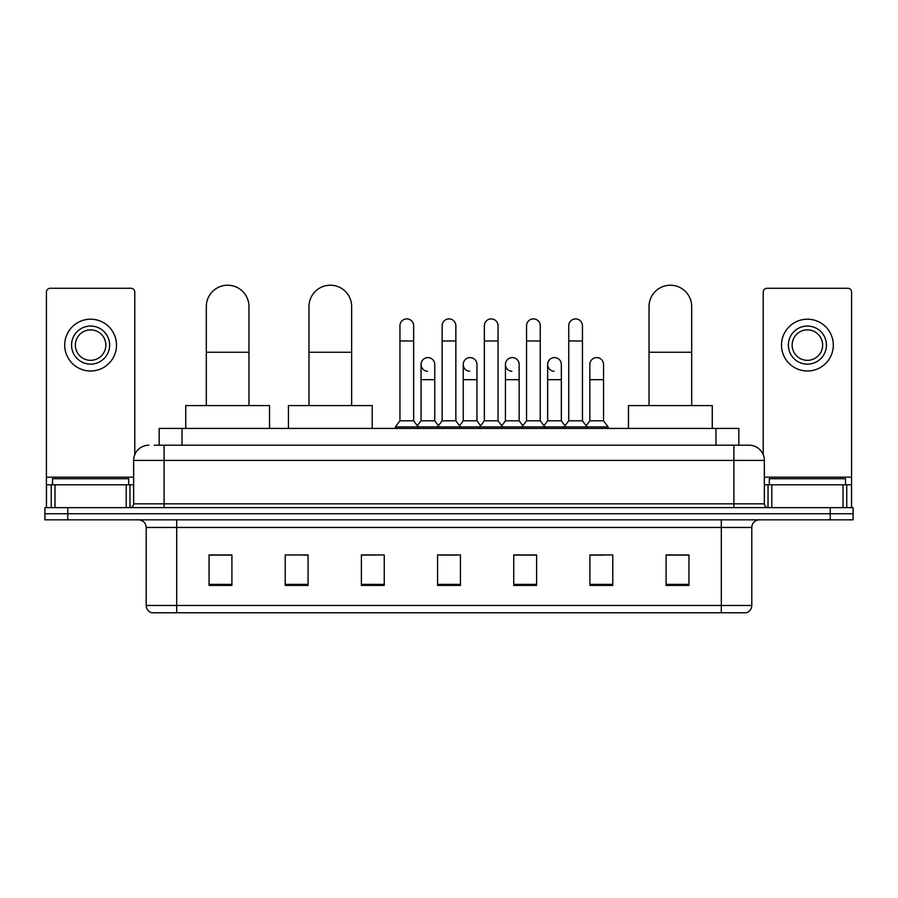 <?xml version="1.0" encoding="UTF-8"?>
<svg xmlns="http://www.w3.org/2000/svg" width="898" height="898" viewBox="0 0 898 898"><rect width="100%" height="100%" fill="white"/><g stroke="black" fill="none" stroke-linecap="round" stroke-linejoin="round"><path stroke-width="1.35" d="M159.171 445.195L159.171 428.436L738.83 428.436L738.83 445.195M154.557 445.195L749.123 445.195A15.232 15.232 0 0 1 764.355 460.427L764.355 503.845C764.557 506.135 765.837 507.404 768.172 507.651M154.209 445.195L164.109 445.195L164.109 460.427L133.645 460.427L133.645 503.845A3.805 3.805 0 0 1 129.828 507.651M148.877 445.195A15.232 15.232 0 0 0 133.645 460.427M67.754 507.651L44.9 507.651L44.9 513.746L67.754 513.746L44.9 513.746L44.9 519.841L67.754 519.841L67.754 513.746L830.246 513.746L67.754 513.746L67.754 507.651L830.246 507.651L830.246 513.746L853.1 513.746L830.246 513.746L830.246 519.841L67.754 519.841M830.246 519.841L853.1 519.841L853.1 507.651L830.246 507.651M764.355 460.427L733.89 460.427L733.89 445.195L749.123 445.195M751.794 605.465C751.581 609.113 749.751 611.549 746.305 612.773L721.319 612.773L721.319 605.465L751.794 605.465L751.794 527.463A7.622 7.622 0 0 1 759.405 519.841M721.319 612.773L151.695 612.773A7.622 7.622 0 0 1 146.206 605.465L146.206 527.463C145.757 522.827 143.22 520.29 138.595 519.841M688.946 585.429L688.946 554.953L666.091 554.953L666.091 585.429L688.946 585.429M612.773 585.429L612.773 554.953L589.919 554.953L589.919 585.429L612.773 585.429M536.6 585.429L536.6 554.953L513.746 554.953L513.746 585.429L536.6 585.429M231.909 585.429L231.909 554.953L209.054 554.953L209.054 585.429L231.909 585.429M308.081 585.429L308.081 554.953L285.227 554.953L285.227 585.429L308.081 585.429M384.254 585.429L384.254 554.953L361.4 554.953L361.4 585.429L384.254 585.429M460.427 585.429L460.427 554.953L437.573 554.953L437.573 585.429L460.427 585.429M589.919 555.11L604.32 555.11M384.254 554.953L361.4 555.11L384.254 554.953M302.895 555.11L308.081 555.11M525.779 555.11L519.92 555.11M441.378 555.11L456.622 555.11M231.909 555.11L209.054 555.11M536.6 555.11L513.746 555.11M688.946 555.11L666.091 555.11M128.695 484.797L128.695 478.713L52.522 478.713L52.522 484.797M126.214 507.651L126.214 484.797L54.991 484.797L54.991 507.651M134.79 454.635L134.79 292.086A3.805 3.805 0 0 0 130.973 288.269L50.232 288.269A3.805 3.805 0 0 0 46.427 292.086L46.427 484.797L54.991 484.797M126.214 484.797L133.645 484.797M46.427 507.651L46.427 484.797M90.608 326.053A19.049 19.049 0 0 0 71.559 345.101A19.049 19.049 0 0 0 90.608 364.139A19.049 19.049 0 0 0 109.646 345.101A19.049 19.049 0 0 0 90.608 326.053M90.608 329.869A15.232 15.232 0 0 0 75.365 345.101A15.232 15.232 0 0 0 90.608 360.334A15.232 15.232 0 0 0 105.841 345.101A15.232 15.232 0 0 0 90.608 329.869M90.608 370.997A25.896 25.896 0 0 0 116.504 345.101A25.896 25.896 0 0 0 90.608 319.205A25.896 25.896 0 0 0 64.701 345.101A25.896 25.896 0 0 0 90.608 370.997M206.316 405.582L206.316 306.555A21.328 21.328 0 0 1 227.643 285.227A21.328 21.328 0 0 1 248.971 306.555A21.328 21.328 0 0 0 227.643 285.227M248.971 405.582L248.971 306.555M269.535 428.436L269.535 405.582L185.74 405.582L185.74 428.436M308.991 405.582L308.991 306.555A21.328 21.328 0 0 1 330.318 285.227A21.328 21.328 0 0 1 351.646 306.555A21.328 21.328 0 0 0 330.318 285.227M351.646 405.582L351.646 306.555M372.221 428.436L372.221 405.582L288.426 405.582L288.426 428.436M649.03 405.582L649.03 306.555A21.328 21.328 0 0 1 670.357 285.227A21.328 21.328 0 0 1 691.685 306.555A21.328 21.328 0 0 0 670.357 285.227M691.685 405.582L691.685 306.555M712.26 428.436L712.26 405.582L628.465 405.582L628.465 428.436M399.947 340.982L413.652 340.982L413.652 420.814L399.947 420.814L399.947 325.75A6.858 6.858 0 0 1 407.232 318.913A6.858 6.858 0 0 1 413.652 325.75A6.858 6.858 0 0 0 407.232 318.913M399.947 420.814L395.378 426.909L395.378 428.436M413.652 420.814L418.221 426.909L395.378 426.909M442.142 420.814L442.142 340.982L455.858 340.982L455.858 420.814L442.142 420.814L437.573 426.909L418.221 426.909L418.221 428.436M442.142 340.982L442.142 325.75A6.858 6.858 0 0 1 449.427 318.913A6.858 6.858 0 0 1 455.858 325.75A6.858 6.858 0 0 0 449.427 318.913M455.858 420.814L460.427 426.909L437.573 426.909L437.573 428.436M484.348 420.814L484.348 340.982L498.053 340.982L498.053 420.814L484.348 420.814L479.779 426.909L460.427 426.909L460.427 428.436M484.348 340.982L484.348 325.75A6.858 6.858 0 0 1 491.633 318.913A6.858 6.858 0 0 1 498.053 325.75A6.858 6.858 0 0 0 491.633 318.913M498.053 420.814L502.622 426.909L479.779 426.909L479.779 428.436M526.542 420.814L526.542 340.982L540.259 340.982L540.259 420.814L526.542 420.814L521.974 426.909L502.622 426.909L502.622 428.436M526.542 340.982L526.542 325.75A6.858 6.858 0 0 1 533.827 318.913A6.858 6.858 0 0 1 540.259 325.75A6.858 6.858 0 0 0 533.827 318.913M540.259 420.814L544.828 426.909L521.974 426.909L521.974 428.436M568.748 420.814L568.748 340.982L582.454 340.982L582.454 420.814L568.748 420.814L564.18 426.909L544.828 426.909L544.828 428.436M568.748 340.982L568.748 325.75A6.858 6.858 0 0 1 576.033 318.913A6.858 6.858 0 0 1 582.454 325.75A6.858 6.858 0 0 0 576.033 318.913M582.454 420.814L587.023 426.909L564.18 426.909L564.18 428.436M603.557 420.814L603.557 379.686L589.84 379.686L589.84 420.814L603.557 420.814L608.126 426.909L587.023 426.909L587.023 428.436M427.47 371.289A6.858 6.858 0 0 1 421.05 364.442A6.858 6.858 0 0 1 428.335 357.606A6.858 6.858 0 0 1 434.755 364.442L434.755 379.686L421.05 379.686L421.05 364.442M434.755 379.686L434.755 420.814L421.05 420.814L421.05 379.686M421.05 420.814L417.346 425.742M434.755 420.814L438.449 425.742M469.665 371.289A6.858 6.858 0 0 1 463.245 364.442A6.858 6.858 0 0 1 470.53 357.606A6.858 6.858 0 0 1 476.95 364.442L476.95 379.686L463.245 379.686L463.245 364.442M476.95 379.686L476.95 420.814L463.245 420.814L463.245 379.686M463.245 420.814L459.551 425.742M476.95 420.814L480.654 425.742M511.871 371.289A6.858 6.858 0 0 1 505.439 364.442A6.858 6.858 0 0 1 512.736 357.606A6.858 6.858 0 0 1 519.156 364.442L519.156 379.686L505.439 379.686L505.439 364.442M519.156 379.686L519.156 420.814L505.439 420.814L505.439 379.686M505.439 420.814L501.746 425.742M519.156 420.814L522.849 425.742M554.066 371.289A6.858 6.858 0 0 1 547.645 364.442A6.858 6.858 0 0 1 554.93 357.606A6.858 6.858 0 0 1 561.351 364.442L561.351 379.686L547.645 379.686L547.645 364.442M561.351 379.686L561.351 420.814L547.645 420.814L547.645 379.686M547.645 420.814L543.952 425.742M561.351 420.814L565.055 425.742M589.84 379.686L589.84 364.442A6.858 6.858 0 0 1 597.136 357.606A6.858 6.858 0 0 1 603.557 364.442L603.557 379.686M589.84 420.814L586.147 425.742M608.126 426.909L608.126 428.436M843.009 507.651L843.009 484.797L771.786 484.797L771.786 507.651M851.573 507.651L851.573 484.797L851.573 507.651M843.009 484.797L851.573 484.797L851.573 292.086A3.805 3.805 0 0 0 847.768 288.269L767.027 288.269A3.805 3.805 0 0 0 763.21 292.086L763.21 454.635M764.355 484.797L771.786 484.797M807.392 326.053A19.049 19.049 0 0 0 788.354 345.101A19.049 19.049 0 0 0 807.392 364.139A19.049 19.049 0 0 0 826.441 345.101A19.049 19.049 0 0 0 807.392 326.053M807.392 329.869A15.232 15.232 0 0 0 792.159 345.101A15.232 15.232 0 0 0 807.392 360.334A15.232 15.232 0 0 0 822.635 345.101A15.232 15.232 0 0 0 807.392 329.869M807.392 370.997A25.896 25.896 0 0 0 833.299 345.101A25.896 25.896 0 0 0 807.392 319.205A25.896 25.896 0 0 0 781.496 345.101A25.896 25.896 0 0 0 807.392 370.997M845.478 484.797L845.478 478.713L769.305 478.713L769.305 484.797M182.025 445.195L182.025 428.436M715.975 445.195L715.975 428.436M164.109 507.651L164.109 503.845L764.355 503.845M133.645 503.845L164.109 503.845L164.109 460.427L733.89 460.427L733.89 507.651M721.319 519.841L721.319 527.463L146.206 527.463M751.794 527.463L721.319 527.463L721.319 605.465L176.682 605.465L176.682 612.773M146.206 605.465L176.682 605.465L176.682 519.841M460.427 584.362L437.573 584.362M384.254 584.362L361.4 584.362M308.081 584.362L285.227 584.362M231.909 584.362L209.054 584.362M536.6 584.362L513.746 584.362M612.773 584.362L589.919 584.362M688.946 584.362L666.091 584.362M133.645 477.186L46.427 477.186M129.963 484.797L129.963 507.651M46.483 484.797L46.483 507.651M51.242 507.651L51.242 484.797M206.316 352.263L248.971 352.263M308.991 352.263L351.646 352.263M649.03 352.263L691.685 352.263M851.573 477.186L764.355 477.186M851.517 507.651L851.517 484.797M846.758 484.797L846.758 507.651M768.037 507.651L768.037 484.797M413.652 340.982L413.652 325.75M455.858 340.982L455.858 325.75M498.053 340.982L498.053 325.75M540.259 340.982L540.259 325.75M582.454 340.982L582.454 325.75"/></g></svg>

